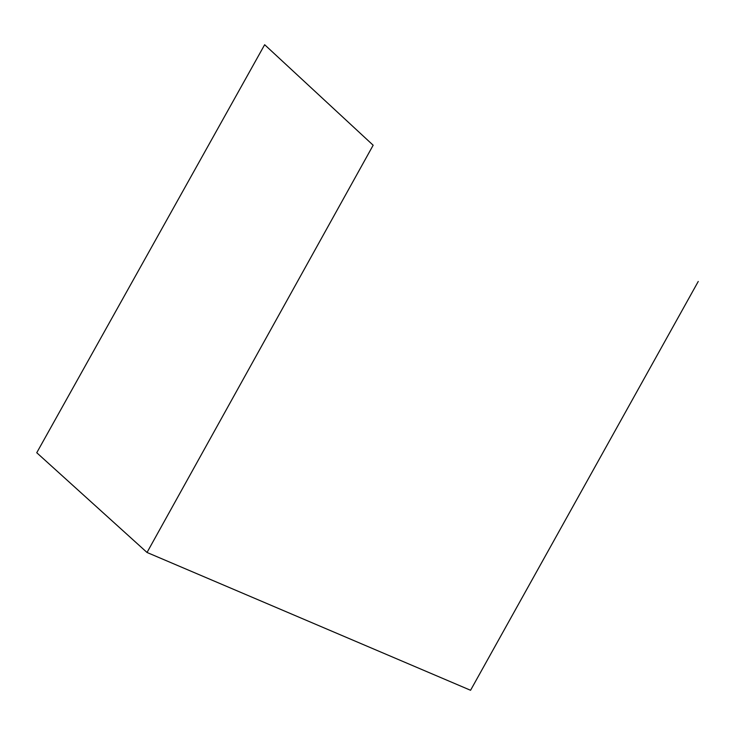 <?xml version="1.0" encoding="UTF-8"?>
<svg xmlns="http://www.w3.org/2000/svg" width="735" height="735" viewBox="0 0 735 735"><rect width="100%" height="100%" fill="white"/><g stroke="black" fill="none" stroke-linecap="round" stroke-linejoin="round"><path stroke-width="1.1" d="M373.159 145.227L264.655 44.725L36.75 452.732L147.028 552.472L373.159 145.227M147.028 552.472L470.565 690.275L698.25 281.459"/></g></svg>
